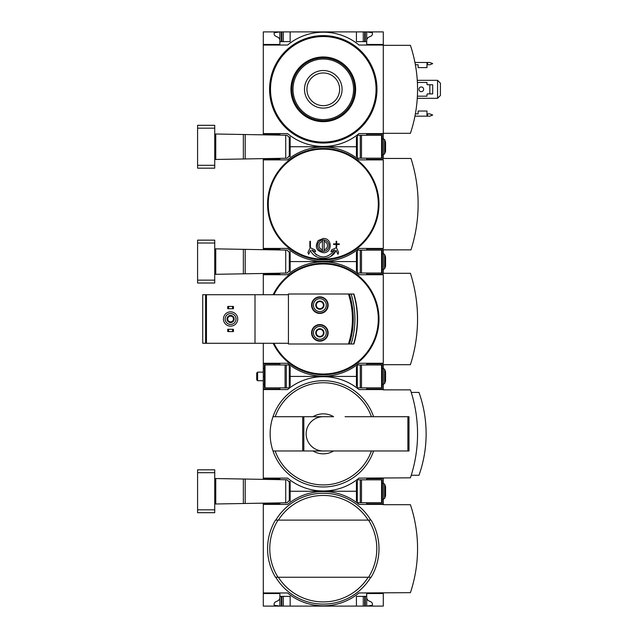 <?xml version="1.0" encoding="UTF-8"?>
<svg xmlns="http://www.w3.org/2000/svg" width="638" height="638" viewBox="0 0 638 638"><rect width="100%" height="100%" fill="white"/><g stroke="black" fill="none" stroke-linecap="round" stroke-linejoin="round"><path stroke-width="0.96" d="M383.279 592.957L383.279 606.1L263.295 606.1L263.295 592.957L287.579 592.957A56.024 56.024 0 0 0 358.995 592.957L410.417 592.67A139.068 139.068 0 0 0 410.417 504.69L383.279 504.69L383.279 499.259M383.279 504.403L358.995 504.403A56.024 56.024 0 0 0 287.579 504.403L263.295 504.403L263.295 592.957M263.295 504.403L263.295 503.159M279.867 593.531L263.295 593.531L279.867 593.531L279.867 606.1L274.149 605.247L274.149 603.492L274.954 602.208L278.583 600.438L279.867 598.388M279.867 503.829L263.295 503.829L279.867 503.829L279.867 502.872M357.28 500.974L356.427 500.974L356.427 491.26L357.28 491.26L289.293 491.26L290.146 491.26L290.146 481.546L289.229 481.546M383.279 593.531L366.706 593.531L366.706 596.386L356.427 596.386L356.427 606.1M290.146 606.1L290.146 596.386L279.867 596.386M366.706 596.386L366.706 606.1L372.425 605.247L372.425 603.492L371.619 602.208L367.99 600.438L366.706 598.388M366.706 502.688L366.706 503.829L383.279 503.829M289.229 500.974L290.146 500.974L290.146 491.26L356.427 491.26L356.427 481.546L357.28 481.546M363.277 606.1L363.277 596.386M283.288 606.1L283.288 596.386M323.283 493.262A55.418 55.418 0 0 1 370.774 520.114A55.418 55.418 0 0 0 275.791 520.114A55.418 55.418 0 0 1 323.283 493.262M370.774 577.246A55.418 55.418 0 0 1 275.791 577.246A55.418 55.418 0 0 0 370.774 577.246M368.541 577.246L275.464 577.246A55.705 55.705 0 0 1 275.464 520.114L368.541 520.114A53.52 53.52 0 0 1 368.541 577.246L371.109 577.246L368.541 577.246M371.109 520.114L368.541 520.114L371.109 520.114A55.705 55.705 0 0 1 371.109 577.246M275.464 577.246L278.032 577.246A53.52 53.52 0 0 1 278.032 520.114L275.464 520.114A55.705 55.705 0 0 0 275.464 577.246M263.295 479.361L263.295 478.117L287.579 478.117A56.024 56.024 0 0 0 358.995 478.117L410.417 477.83A139.068 139.068 0 0 0 410.417 389.85L383.279 389.85L383.279 384.419M383.279 389.563L358.995 389.563A56.024 56.024 0 0 0 287.579 389.563L263.295 389.563L263.295 478.117M263.295 389.563L263.295 384.275L264.435 384.275M279.867 478.691L263.295 478.691L279.867 478.691L279.867 479.648M279.867 388.989L263.295 388.989L279.867 388.989L279.867 387.848M357.28 386.134L356.427 386.134L356.427 376.42L357.28 376.42L289.293 376.42L290.146 376.42L290.146 366.706L289.293 366.706M373.581 450.978A53.137 53.137 0 0 1 272.992 450.978L333.586 450.978A19.993 19.993 0 0 1 312.987 450.978L302.715 450.978L302.715 416.702L272.992 416.702A53.137 53.137 0 0 0 272.992 450.978L275.161 450.978A51.08 51.08 0 0 0 371.404 450.978M333.586 450.978L345.078 450.978L333.586 450.978M383.279 483.261L383.279 478.117M383.279 478.691L366.706 478.691L366.706 479.832M366.706 387.848L366.706 388.989L383.279 388.989M289.293 386.134L290.146 386.134L290.146 376.42L356.427 376.42L356.427 366.706L357.28 366.706M303.824 450.978L303.824 416.702L312.987 416.702A19.993 19.993 0 0 1 333.586 416.702L272.992 416.702A53.137 53.137 0 0 1 373.581 416.702M345.078 416.702L408.99 416.702L408.99 450.978L345.078 450.978M411.247 475.262L418.983 475.262A123.692 123.692 0 0 0 418.983 392.418L411.247 392.418M303.824 416.702L302.715 416.702M323.283 450.978A17.138 17.138 0 0 1 306.144 433.84A17.138 17.138 0 0 1 323.283 416.702M215.548 503.988L287.044 502.744L289.293 500.455L289.293 482.065L287.044 479.776L215.548 478.532M197.589 509.826L197.589 512.689L214.727 512.689L214.727 509.826L197.589 509.826L197.589 469.831L214.727 469.831L214.727 509.826M285.72 502.768L285.72 479.752M381.564 502.688L382.13 502.688L382.13 479.832L381.564 479.832L381.564 502.688L357.28 502.688L357.28 479.832L381.564 479.832M383.31 499.259L382.13 499.259L383.31 499.259L383.31 483.261L384.658 484.202L384.658 498.318L383.31 499.259L384.658 498.318L385.559 495.83L385.559 486.69L384.658 484.202L383.31 483.261L382.13 483.261M279.867 364.992L279.867 363.851L263.295 363.851L263.295 363.277L287.579 363.277A56.024 56.024 0 0 0 358.995 363.277L383.279 363.277L383.279 274.723L358.995 274.723A56.024 56.024 0 0 0 287.579 274.723L263.295 274.723L263.295 274.149L279.867 274.149L279.867 273.192M263.295 273.479L263.295 274.149L279.867 274.149M279.867 363.851L263.295 363.851L263.295 368.565L264.435 368.565M357.28 271.294L356.427 271.294L356.427 261.58L357.28 261.58L289.293 261.58L290.146 261.58L290.146 251.866L289.229 251.866M316.288 334.918A4.123 4.123 0 0 1 316.288 330.795L316.288 334.918L319.853 336.976A4.123 4.123 0 0 1 316.288 334.918L319.853 336.976L323.426 334.918A4.123 4.123 0 0 1 319.853 336.976L323.426 334.918L323.426 330.795A4.123 4.123 0 0 1 323.426 334.918L323.426 330.795L319.853 328.729A4.123 4.123 0 0 1 323.426 330.795L319.853 328.729L316.288 330.795A4.123 4.123 0 0 1 319.853 328.729L316.288 330.795L316.288 334.918M316.288 307.205A4.123 4.123 0 0 1 316.288 303.082L316.288 307.205L319.853 309.271A4.123 4.123 0 0 1 316.288 307.205L319.853 309.271L323.426 307.205A4.123 4.123 0 0 1 319.853 309.271L323.426 307.205L323.426 303.082A4.123 4.123 0 0 1 323.426 307.205L323.426 303.082L319.853 301.024A4.123 4.123 0 0 1 323.426 303.082L319.853 301.024L316.288 303.082A4.123 4.123 0 0 1 319.853 301.024L316.288 303.082L316.288 307.205M255.009 343.284L206.449 343.284L206.449 294.716L288.432 294.716L288.432 294.006L348.444 294.006A80.555 80.555 0 0 1 348.444 343.994L288.432 343.994L288.432 343.284L255.009 343.284L255.009 294.716M319.853 324.575A8.286 8.286 0 0 1 327.031 337A8.286 8.286 0 0 1 312.684 337A8.286 8.286 0 0 1 319.853 324.575M319.853 296.861A8.286 8.286 0 0 1 327.031 309.286A8.286 8.286 0 0 1 312.684 309.286A8.286 8.286 0 0 1 319.853 296.861M348.444 294.006L349.345 294.006A81.417 81.417 0 0 1 349.345 343.994L348.444 343.994M349.345 294.006L353.907 294.006A87.127 87.127 0 0 1 353.907 343.994L349.345 343.994M263.295 274.723L263.295 294.716M263.295 343.284L263.295 363.277M383.279 368.421L383.279 364.705M383.279 273.295L383.279 269.579M382.991 363.851L366.706 363.851L366.706 364.992M366.706 273.008L366.706 274.149L382.991 274.149M289.229 271.294L290.146 271.294L290.146 261.58L356.427 261.58L356.427 251.866L357.28 251.866M287.579 363.277A56.024 56.024 0 0 0 358.995 363.277L382.991 363.277L382.991 364.705L410.417 364.705A149.834 149.834 0 0 0 410.417 273.295L382.991 273.295L382.991 274.723L358.995 274.723A56.024 56.024 0 0 0 287.579 274.723M273.152 294.716A55.705 55.705 0 0 1 378.366 310.658A55.705 55.705 0 0 1 273.152 343.284M206.449 343.284L202.732 343.284L202.732 294.716L206.449 294.716M288.432 343.284L288.432 294.716M351.131 294.006A84.479 84.479 0 0 1 351.131 343.994M228.587 329.288L227.726 329.288L227.726 331.569L228.587 331.569L228.587 329.288L233.444 329.288L233.444 331.569L232.583 331.569L232.583 329.288M232.583 331.569L228.587 331.569M228.587 306.431L227.726 306.431L227.726 308.712L228.587 308.712L228.587 306.431L233.444 306.431L233.444 308.712L232.583 308.712L232.583 306.431M232.583 308.712L228.587 308.712M230.581 313.569A5.431 5.431 0 0 1 235.286 321.712A5.431 5.431 0 0 1 225.884 321.712A5.431 5.431 0 0 1 230.581 313.569M230.581 315.427A3.573 3.573 0 0 1 233.675 320.786A3.573 3.573 0 0 1 227.495 320.786A3.573 3.573 0 0 1 230.581 315.427M230.581 311.854A7.146 7.146 0 0 1 236.77 322.573A7.146 7.146 0 0 1 224.401 322.573A7.146 7.146 0 0 1 230.581 311.854M230.581 316.121A2.879 2.879 0 0 1 233.077 320.435A2.879 2.879 0 0 1 228.093 320.435A2.879 2.879 0 0 1 230.581 316.121M319.853 297.292A7.855 7.855 0 0 1 326.664 309.071A7.855 7.855 0 0 1 313.051 309.071A7.855 7.855 0 0 1 319.853 297.292M319.853 298.72A6.428 6.428 0 0 1 325.42 308.361A6.428 6.428 0 0 1 314.287 308.361A6.428 6.428 0 0 1 319.853 298.72M319.853 324.997A7.855 7.855 0 0 1 326.664 336.784A7.855 7.855 0 0 1 313.051 336.784A7.855 7.855 0 0 1 319.853 324.997M319.853 326.425A6.428 6.428 0 0 1 325.42 336.066A6.428 6.428 0 0 1 314.287 336.066A6.428 6.428 0 0 1 319.853 326.425M323.426 305.147A3.573 3.573 0 0 1 318.075 308.234A3.573 3.573 0 0 1 318.075 302.053A3.573 3.573 0 0 1 323.426 305.147M323.426 332.853A3.573 3.573 0 0 1 318.075 335.947A3.573 3.573 0 0 1 318.075 329.766A3.573 3.573 0 0 1 323.426 332.853M381.564 387.848L382.13 387.848L382.13 364.992L381.564 364.992L381.564 387.848L357.28 387.848L357.28 364.992L381.564 364.992M256.723 379.833L256.723 373.007L257.6 372.137L257.6 380.703L256.723 379.833M263.295 380.703L257.6 380.703M383.31 368.421L384.658 369.362L384.658 383.478L385.559 380.99L385.559 371.85L384.658 369.362L383.31 368.421L382.13 368.421L383.31 368.421L383.31 384.419L382.13 384.419L383.31 384.419L384.658 383.478L383.31 384.419M264.435 387.848L264.435 364.992L289.293 364.992L289.293 387.848L264.435 387.848M263.295 384.275L263.295 376.42L264.435 376.42M263.295 376.42L263.295 368.565M263.295 249.681L263.295 248.437L287.579 248.437A56.024 56.024 0 0 0 358.995 248.437L383.279 248.437L383.279 159.883L358.995 159.883L382.991 159.883L382.991 158.455L410.984 158.455A149.834 149.834 0 0 1 410.984 249.865L382.991 249.865L382.991 248.437L358.995 248.437A56.024 56.024 0 0 1 287.579 248.437M287.579 159.883A56.024 56.024 0 0 1 358.995 159.883A56.024 56.024 0 0 0 287.579 159.883L263.295 159.883L263.295 158.639M279.867 249.011L263.295 249.011L279.867 249.011L279.867 249.968M279.867 159.309L263.295 159.309L279.867 159.309L279.867 158.352M357.28 156.454L356.427 156.454L356.427 146.74L357.28 146.74L289.293 146.74L290.146 146.74L290.146 137.026L289.229 137.026M383.279 249.865L383.279 253.581M383.279 154.739L383.279 158.455M382.991 249.011L366.706 249.011L366.706 250.152M366.706 158.168L366.706 159.309L382.991 159.309M289.229 156.454L290.146 156.454L290.146 146.74L356.427 146.74L356.427 137.026L357.28 137.026M316.56 255.112L311.846 250.016L315.627 251.787L314.941 249.889L310.18 247.664L307.955 252.425L308.648 254.323L310.459 250.439C314.917 260.91 331.624 260.95 336.106 250.439L330.867 256.261M336.106 250.439L337.925 254.323L338.611 252.425L336.393 247.664L331.632 249.889L330.939 251.787L334.727 250.016C327.087 259.195 319.463 259.195 311.846 250.016M331.632 249.889L330.939 251.787M315.627 251.787L314.941 249.889M310.427 241.3L309.861 241.3L309.861 247.01L310.427 247.01L310.427 241.3L309.861 241.3M336.138 243.868L333.57 243.868L333.57 244.442L336.138 244.442L336.138 247.01L336.712 247.01L336.712 244.442L339.28 244.442L339.28 243.868L336.712 243.868L336.712 241.3L336.138 241.3L336.138 243.868L336.138 241.3L336.712 241.3M333.57 243.868L333.57 244.442M336.138 244.442L336.138 247.01M318.21 240.558L323.283 238.445C332.494 238.054 332.51 253.095 323.306 252.728C316.281 250.87 314.582 246.818 318.21 240.558A7.146 7.146 0 0 0 318.027 240.749M323.283 239.872A5.71 5.71 0 0 0 317.572 245.582A5.71 5.71 0 0 0 324.144 251.228L324.144 239.936A5.71 5.71 0 0 0 323.283 239.872M324.144 239.936A5.71 5.71 0 0 1 324.144 251.228M322.429 251.228L322.429 249.721A4.227 4.227 0 0 1 322.429 241.443L322.429 239.936M324.144 241.443A4.227 4.227 0 0 1 324.144 249.721M322.429 249.721L322.429 241.443M263.295 159.883L263.295 248.437M323.283 148.455A55.705 55.705 0 0 1 371.531 232.017A55.705 55.705 0 0 1 275.042 232.017A55.705 55.705 0 0 1 323.283 148.455M215.548 274.308L287.044 273.064L289.293 270.775L289.293 252.385L287.044 250.096L215.548 248.852M197.589 280.146L197.589 283.009L214.727 283.009L214.727 280.146L197.589 280.146L197.589 240.151L214.727 240.151L214.727 280.146M285.72 273.088L285.72 250.072M381.564 273.008L382.13 273.008L382.13 250.152L381.564 250.152L381.564 273.008L357.28 273.008L357.28 250.152L381.564 250.152M385.559 266.15L384.658 268.638L385.559 266.15L385.559 257.01L384.658 254.522L383.31 253.581L382.13 253.581M384.658 268.638L383.31 269.579L382.13 269.579L383.31 269.579L383.31 253.581L384.658 254.522L384.658 268.638L383.31 269.579M263.295 134.841L263.295 133.597L287.579 133.597A56.024 56.024 0 0 0 358.995 133.597L383.279 133.597L383.279 31.9L263.295 31.9L263.295 44.469L279.867 44.469L279.867 31.9L274.149 32.753L274.149 34.508L274.954 35.792L278.583 37.562L279.867 39.612M383.279 45.043L358.995 45.043A56.024 56.024 0 0 0 287.579 45.043L263.295 45.043L263.295 133.597M263.295 45.043L263.295 44.469L279.867 44.469M279.867 134.171L263.295 134.171L279.867 134.171L279.867 135.128M383.279 138.741L383.279 133.597M383.279 134.171L366.706 134.171L366.706 135.312M356.427 31.9L356.427 41.614L366.706 41.614L366.706 44.469L383.279 44.469M279.867 41.614L290.146 41.614L290.146 31.9M366.706 39.612L367.99 37.562L371.619 35.792L372.425 34.508L372.425 32.753L366.706 31.9L366.706 41.614M383.279 133.31L410.417 133.31A139.068 139.068 0 0 0 410.417 45.33L383.279 45.33M363.277 41.614L363.277 31.9M283.288 41.614L283.288 31.9M323.283 57.611A31.709 31.709 0 0 1 350.748 105.174A31.709 31.709 0 0 1 295.825 105.174A31.709 31.709 0 0 1 323.283 57.611A31.709 31.709 0 0 0 291.574 89.32A31.709 31.709 0 0 0 323.283 121.029A31.709 31.709 0 0 0 354.991 89.32A31.709 31.709 0 0 0 323.283 57.611M323.283 35.616A53.704 53.704 0 0 1 369.793 116.172A53.704 53.704 0 0 1 276.772 116.172A53.704 53.704 0 0 1 323.283 35.616A53.704 53.704 0 0 1 369.793 116.172A53.704 53.704 0 0 1 276.772 116.172A53.704 53.704 0 0 1 323.283 35.616M323.283 70.531A18.789 18.789 0 0 1 339.56 98.715A18.789 18.789 0 0 1 307.014 98.715A18.789 18.789 0 0 1 323.283 70.531M323.283 57.898A31.421 31.421 0 0 1 350.501 105.031A31.421 31.421 0 0 1 296.072 105.031A31.421 31.421 0 0 1 323.283 57.898M323.283 72.971A16.349 16.349 0 0 1 337.446 97.494A16.349 16.349 0 0 1 309.127 97.494A16.349 16.349 0 0 1 323.283 72.971M415.37 113.891L418.129 113.891L418.129 111.028L426.981 111.028L426.981 116.172L414.939 116.172M414.939 62.468L426.981 62.468L426.981 67.612L418.129 67.612L418.129 64.749L415.37 64.749M417.388 96.178L426.981 96.178L426.981 94.464A0.574 0.574 0 0 1 427.556 93.89L432.7 93.89L432.7 84.75L427.556 84.75A0.574 0.574 0 0 1 426.981 84.176L426.981 82.462L417.388 82.462M437.556 80.324L440.411 83.179L440.411 95.461L437.556 98.316L437.556 80.324L417.268 80.324M417.268 98.316L437.556 98.316M426.981 113.891L429.845 113.891L432.7 115.031L429.845 116.172L426.981 116.172M426.981 64.749L429.845 64.749L432.7 63.609L429.845 62.468L426.981 62.468M421.271 86.959A2.361 2.361 0 0 1 423.313 90.5A2.361 2.361 0 0 1 419.23 90.5A2.361 2.361 0 0 1 421.271 86.959M429.845 84.75L429.845 93.89M215.548 159.468L287.044 158.224L289.293 155.935L289.293 137.545L287.044 135.256L215.548 134.012M197.589 165.306L197.589 168.169L214.727 168.169L214.727 165.306L197.589 165.306L197.589 125.311L214.727 125.311L214.727 165.306M285.72 158.248L285.72 135.232M381.564 158.168L382.13 158.168L382.13 135.312L381.564 135.312L381.564 158.168L357.28 158.168L357.28 135.312L381.564 135.312M382.13 154.739L383.31 154.739L384.658 153.798L385.559 151.31L385.559 142.17L384.658 139.682L383.31 138.741L382.13 138.741M365.279 606.1L365.279 596.386M364.705 606.1L364.705 596.386M281.86 606.1L281.86 596.386M281.294 606.1L281.294 596.386M278.375 520.114A53.225 53.225 0 0 1 368.198 520.114M368.198 577.246A53.225 53.225 0 0 1 278.375 577.246M275.161 416.702A51.08 51.08 0 0 1 371.404 416.702M407.881 450.978L407.881 416.702M215.748 503.988L215.748 478.532M243.357 503.51L243.357 479.01M245.191 503.478L245.191 479.042M214.727 472.694L197.589 472.694M360.279 479.832L360.279 502.688M361.483 479.832L361.483 502.688M273.917 294.716A55.012 55.012 0 0 1 373.557 296.654A55.012 55.012 0 0 1 364.123 355.86A55.012 55.012 0 0 1 273.917 343.284M205.588 343.284L205.588 294.716M353.907 294.006A87.127 87.127 0 0 1 353.907 343.994M353.651 294.006A86.888 86.888 0 0 1 353.651 343.994M360.279 364.992L360.279 387.848M361.483 364.992L361.483 387.848M265.009 387.848L265.009 364.992M286.295 387.848L286.295 364.992M285.082 387.848L285.082 364.992M378.302 204.16A55.012 55.012 0 0 1 323.283 259.172A55.012 55.012 0 0 1 268.271 204.16A55.012 55.012 0 0 1 323.283 149.148A55.012 55.012 0 0 1 378.302 204.16M215.748 274.308L215.748 248.852M243.357 273.83L243.357 249.33M245.191 273.798L245.191 249.362M214.727 243.014L197.589 243.014M360.279 250.152L360.279 273.008M361.483 250.152L361.483 273.008M364.705 41.614L364.705 31.9M365.279 41.614L365.279 31.9M281.86 41.614L281.86 31.9M281.294 41.614L281.294 31.9M323.283 56.973A32.347 32.347 0 0 1 351.299 105.493A32.347 32.347 0 0 1 295.274 105.493A32.347 32.347 0 0 1 323.283 56.973M323.283 36.541A52.779 52.779 0 0 1 368.987 115.709A52.779 52.779 0 0 1 277.578 115.709A52.779 52.779 0 0 1 323.283 36.541M323.283 59.039A30.281 30.281 0 0 1 349.512 104.465A30.281 30.281 0 0 1 297.061 104.465A30.281 30.281 0 0 1 323.283 59.039M427.556 64.749L427.556 62.468M427.556 116.172L427.556 113.891M215.748 159.468L215.748 134.012M243.357 158.99L243.357 134.49M245.191 158.958L245.191 134.522M214.727 128.174L197.589 128.174M360.279 135.312L360.279 158.168M361.483 135.312L361.483 158.168M384.658 153.798L384.65 139.666M383.31 154.739L383.31 138.741L384.658 139.682M263.295 372.137L257.6 372.137L256.723 373.007M385.559 257.01L384.658 254.522"/></g></svg>

